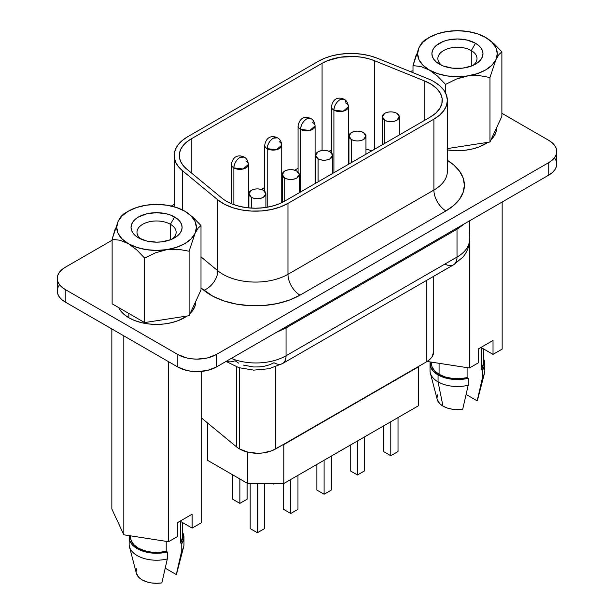 <?xml version="1.0" encoding="UTF-8"?>
<svg xmlns="http://www.w3.org/2000/svg" width="614" height="614" viewBox="0 0 614 614"><rect width="100%" height="100%" fill="white"/><g stroke="black" fill="none" stroke-linecap="round" stroke-linejoin="round"><path stroke-width="0.92" d="M447.368 171.283A45.973 26.54 0 0 1 433.898 190.056L287.974 274.304L433.898 190.056A17.031 9.832 -120 0 0 445.941 210.909L300.016 295.157A17.031 9.832 60 0 1 287.974 274.304A45.973 26.54 0 0 1 217.809 270.759A45.973 26.54 0 0 0 287.974 274.304A17.031 9.832 -120 0 0 300.016 295.157A62.996 36.372 180 0 1 203.863 290.299A17.031 11.39 129.5 0 0 217.809 270.759L201.001 256.898L217.809 270.759A17.031 11.39 -50.5 0 1 203.863 290.299L201.001 287.935L212.904 296.255L223.972 300.937L236.528 304.122L249.975 305.672L263.69 305.496L277.014 303.615L289.317 300.116L300.016 295.157L445.941 210.909L453.777 205.398L459.594 199.105L463.186 192.282L464.391 185.19L463.186 178.091L459.594 171.268L453.777 164.982L447.368 160.315A62.996 36.372 180 0 1 445.941 210.909A17.031 9.832 60 0 1 433.898 190.056A45.973 26.54 0 0 0 447.368 171.283L447.368 100.381A45.973 26.54 180 0 1 433.898 119.147L287.974 203.395A45.973 26.54 180 0 1 217.809 199.857L182.504 170.746A45.973 26.54 180 0 1 174.192 155.519A45.973 26.54 180 0 1 187.654 136.753L318.466 61.231A45.973 26.54 180 0 1 377.341 58.253L427.758 78.638A45.973 26.54 180 0 1 433.898 81.616A45.973 26.54 180 0 1 447.368 100.381L446.485 95.201L443.868 90.227L439.616 85.638L433.898 81.616A45.973 26.54 0 0 0 427.758 78.638L377.341 58.253L370.403 55.943L362.874 54.362L354.976 53.556L346.964 53.556L339.074 54.362L331.545 55.943L324.606 58.253L318.466 61.231L187.654 136.753L182.504 140.299L178.497 144.305L175.757 148.649L174.368 153.208L174.368 157.836L175.757 162.388L178.497 166.739L182.504 170.746L182.504 209.957L182.504 170.746L217.809 199.857L217.809 270.759L217.809 199.857L224.409 204.201L232.483 207.616L241.647 209.942L251.464 211.07L261.472 210.947L271.196 209.574L280.168 207.018L287.974 203.395L287.974 274.304L287.974 203.395L433.898 119.147L433.898 190.056L433.898 119.147L439.616 115.125L443.868 110.535L446.485 105.562L447.368 100.381M469.487 220.879L469.226 243.305C468.421 248.524 466.279 253.16 462.802 257.228L453.493 264.857A17.031 9.832 -120 0 0 457.016 257.066L286.047 355.767A17.031 9.832 60 0 1 282.524 363.565A17.031 9.832 -120 0 0 286.047 355.767A42.566 24.575 180 0 1 231.263 358.415A42.566 24.575 0 0 0 286.047 355.767L286.047 327.914L457.016 229.206A17.031 9.832 60 0 1 457.062 228.055A17.031 9.832 -120 0 0 457.016 229.206L462.879 225.031A42.566 24.575 180 0 0 463.777 224.171A42.566 24.575 180 0 1 462.879 225.031L457.016 229.206L457.016 257.066A42.566 24.575 0 0 0 469.487 239.683A42.566 24.575 180 0 1 457.016 257.066L457.016 229.206L286.047 327.914L286.047 355.767L457.016 257.066A17.031 9.832 60 0 1 453.493 264.857A17.031 9.832 60 0 1 444.981 264.012M172.235 239.053A19.579 11.305 0 0 0 170.408 224.287L174.622 216.988A25.542 14.744 180 0 1 174.622 237.841A25.542 14.744 180 0 1 138.503 237.841L138.503 237.841A25.542 14.744 180 0 1 138.503 216.988A25.542 14.744 180 0 1 174.622 216.988L170.408 224.287A19.579 11.305 180 0 1 176.141 232.276A19.579 11.305 180 0 1 172.235 239.053M170.408 239.805L170.408 224.287L170.408 239.805M471.283 50.578A19.579 11.305 0 0 0 444.613 50.026A19.579 11.305 0 0 0 441.765 65.345A19.579 11.305 180 0 1 437.859 58.568A19.579 11.305 180 0 1 449.947 48.122A19.579 11.305 180 0 1 471.283 50.578L471.283 66.097L471.283 50.578A19.579 11.305 180 0 1 477.017 58.568A19.579 11.305 180 0 1 473.11 65.345A19.579 11.305 0 0 0 471.283 50.578L475.497 43.279L471.283 50.578M439.378 64.132L439.378 64.132A25.542 14.744 180 0 1 439.378 43.279A25.542 14.744 180 0 1 475.497 43.279A25.542 14.744 180 0 1 475.497 64.132A25.542 14.744 180 0 1 439.378 64.132L436.201 61.899L433.845 59.343L432.386 56.58L431.895 53.702L432.386 50.824L433.845 48.061L436.201 45.513L443.247 41.445L447.667 40.079L457.438 38.958L467.216 40.079L475.497 43.279L478.674 45.513L481.038 48.061L482.489 50.824L482.98 53.702L482.489 56.58L481.038 59.343L478.674 61.899L471.629 65.967L462.419 68.169L452.457 68.169L443.247 65.967L439.378 64.132M128.871 317.783L128.871 313.47L128.871 317.783L134.804 320.592L141.573 322.68L148.918 323.969L156.562 324.407L164.199 323.969L171.552 322.68L178.321 320.592L186.978 316.033A39.166 22.611 0 0 1 128.871 317.783A39.166 22.611 0 0 1 118.717 307.606L120.382 310.446L123.997 314.353L128.871 317.783M447.368 149.931A39.166 22.611 0 0 0 487.854 142.325L479.196 146.884L472.427 148.972L465.082 150.261L457.438 150.691L447.368 149.931M491.039 139.7A39.166 22.611 0 0 0 496.603 128.08L495.851 132.494L493.618 136.738L491.039 139.7M236.666 366.926L236.666 446.977A25.542 14.744 0 0 0 239.529 448.941L239.529 367.863L239.529 448.941A25.542 14.744 180 0 1 236.666 446.977L201.285 417.804L236.666 446.977L236.666 366.926M339.926 99.721C336.272 102.246 334.269 105.723 333.909 110.152L343.188 111.211L348.445 106.675A8.512 4.912 180 0 1 343.188 111.211A8.512 4.912 180 0 1 333.909 110.152L333.909 172.711L333.909 110.152A8.512 4.912 180 0 1 331.414 106.675A8.512 4.912 0 0 0 333.909 110.152A8.512 4.912 -60 0 1 339.926 99.721A8.512 4.912 -60 0 1 344.185 99.299L339.926 99.721M345.951 103.198A8.512 4.912 180 0 1 348.445 106.675C348.054 103.014 346.641 100.558 344.185 99.299A8.512 4.912 -60 0 1 345.951 103.198M312.595 122.455A8.512 4.912 180 0 1 315.089 125.924A8.512 4.912 180 0 1 309.84 130.467A8.512 4.912 180 0 1 300.561 129.4A8.512 4.912 -60 0 1 306.578 118.978A8.512 4.912 -60 0 1 310.837 118.556L306.578 118.978C302.925 121.503 300.914 124.972 300.561 129.4L309.84 130.467L315.089 125.931M300.561 129.4L300.561 191.967L300.561 129.4A8.512 4.912 180 0 1 298.066 125.924A8.512 4.912 0 0 0 300.561 129.4M273.23 138.234C269.569 140.752 267.566 144.229 267.205 148.657L276.484 149.724L281.742 145.18A8.512 4.912 180 0 1 276.484 149.724A8.512 4.912 180 0 1 267.205 148.657L267.205 207.225L267.205 148.657A8.512 4.912 180 0 1 264.711 145.18A8.512 4.912 0 0 0 267.205 148.657A8.512 4.912 -60 0 1 273.23 138.234A8.512 4.912 -60 0 1 277.482 137.812L273.23 138.234M279.247 141.704A8.512 4.912 180 0 1 281.742 145.18C281.358 141.519 279.938 139.063 277.482 137.812A8.512 4.912 -60 0 1 277.49 137.812C274.527 136.293 266.821 134.443 264.711 145.18L264.711 191.292M239.874 157.483C236.221 160.008 234.218 163.485 233.857 167.914L243.136 168.98L248.394 164.437A8.512 4.912 180 0 1 243.136 168.98A8.512 4.912 180 0 1 233.857 167.914L233.857 204.654L233.857 167.914A8.512 4.912 180 0 1 231.363 164.437A8.512 4.912 0 0 0 233.857 167.914A8.512 4.912 -60 0 1 239.874 157.483A8.512 4.912 -60 0 1 244.134 157.061L239.874 157.483M245.899 160.96A8.512 4.912 180 0 1 248.394 164.437C248.002 160.776 246.59 158.32 244.134 157.061A8.512 4.912 -60 0 1 244.134 157.069C241.179 155.549 233.473 153.692 231.363 164.437L231.363 203.679M384.778 120.26L384.778 143.338L384.778 120.26A8.512 4.912 180 0 1 382.284 116.79A8.512 4.912 180 0 1 387.541 112.247A8.512 4.912 180 0 1 396.821 113.314A8.512 4.912 180 0 1 399.315 116.79A8.512 4.912 180 0 1 394.058 121.326A8.512 4.912 180 0 1 384.778 120.26C388.792 122.171 392.806 122.171 396.821 120.26L399.315 116.79L396.821 113.314C392.806 111.403 388.792 111.403 384.778 113.314L382.284 116.79L384.778 120.26M351.431 139.516L351.431 162.595L351.431 139.516A8.512 4.912 180 0 1 348.936 136.039A8.512 4.912 180 0 1 354.186 131.503A8.512 4.912 180 0 1 363.465 132.563A8.512 4.912 180 0 1 365.959 136.039A8.512 4.912 180 0 1 360.702 140.583A8.512 4.912 180 0 1 351.431 139.516C355.437 141.42 359.451 141.42 363.465 139.516L365.959 136.039L363.465 132.563C359.451 130.659 355.437 130.659 351.431 132.563L348.936 136.039L351.431 139.516M318.075 158.773L318.075 181.851L318.075 158.773A8.512 4.912 180 0 1 315.581 155.296A8.512 4.912 180 0 1 320.838 150.752A8.512 4.912 180 0 1 330.117 151.819A8.512 4.912 180 0 1 332.611 155.296A8.512 4.912 180 0 1 327.354 159.84A8.512 4.912 180 0 1 318.075 158.773C322.089 160.676 326.103 160.676 330.117 158.773L332.611 155.296L330.117 151.819C326.103 149.916 322.089 149.916 318.075 151.819L315.581 155.296L318.075 158.773M284.727 178.029L284.727 201.108L284.727 178.029A8.512 4.912 180 0 1 282.233 174.553A8.512 4.912 180 0 1 287.49 170.009A8.512 4.912 180 0 1 296.769 171.076A8.512 4.912 180 0 1 299.256 174.553A8.512 4.912 180 0 1 294.006 179.088A8.512 4.912 180 0 1 284.727 178.029C288.741 179.933 292.755 179.933 296.769 178.029L299.256 174.553L296.769 171.076C292.755 169.172 288.741 169.172 284.727 171.076L282.233 174.553L284.727 178.029M251.379 197.278L251.379 208.108L251.379 197.278A8.512 4.912 180 0 1 248.885 193.809A8.512 4.912 180 0 1 254.135 189.265A8.512 4.912 180 0 1 263.414 190.332A8.512 4.912 180 0 1 265.908 193.809A8.512 4.912 180 0 1 260.651 198.345A8.512 4.912 180 0 1 251.379 197.278C255.386 199.189 259.4 199.189 263.414 197.278L265.908 193.809L263.414 190.332C259.4 188.429 255.386 188.429 251.379 190.332L248.885 193.809L251.379 197.278M284.366 201.315A40.862 23.593 180 0 1 226.574 201.315A40.862 23.593 180 0 1 221.992 198.161L186.687 169.05A40.862 23.593 180 0 1 179.303 155.519A40.862 23.593 180 0 1 191.269 138.841L191.269 172.826L191.269 138.841L322.074 63.319L191.269 138.841L186.687 141.987L183.125 145.549L180.693 149.417L179.457 153.462L179.457 157.575L180.693 161.628L183.125 165.488L186.687 169.05L221.992 198.161A40.862 23.593 180 0 0 226.574 201.315L232.767 204.247L239.828 206.427L247.496 207.77L255.47 208.223L263.444 207.77L271.104 206.427L278.173 204.247L284.366 201.315L430.291 117.067L284.366 201.315M431.473 362.137L431.473 363.734A25.965 14.989 0 0 0 439.079 374.333L439.079 363.311L439.079 374.333L434.574 370.841L432.003 366.742L431.473 363.603M430.023 363.734L430.023 370.679A27.415 15.826 0 0 0 438.058 381.877A27.415 15.826 180 0 1 430.33 373.036L437.237 399.545A20.431 11.796 0 0 0 442.993 406.138L438.058 381.877L438.058 374.924A27.415 15.826 180 0 1 430.023 363.734A27.415 15.826 180 0 1 430.199 361.938L430.521 366.735L433.231 371.155L438.058 374.924L444.582 377.71L452.234 379.268L460.346 379.467L468.206 378.285L467.093 377.648L459.756 378.661L452.226 378.416L445.135 376.935L439.079 374.333A25.965 14.989 0 0 0 467.093 377.648L467.093 367.648L467.093 377.648L468.206 378.285A27.415 15.826 180 0 1 438.058 374.924L438.058 381.877A27.415 15.826 0 0 0 468.206 385.239L468.206 378.285L468.206 385.239A27.415 15.826 180 0 1 438.058 381.877L442.993 406.138A20.431 11.796 0 0 0 462.726 409.185L468.206 385.239L462.726 409.185L457.438 409.592L452.15 409.185L447.222 408.011L442.993 406.138L439.747 403.69L437.206 399.445M182.527 537.296L180.662 543.014L180.662 521.47L180.662 543.014A25.965 14.989 0 0 0 182.527 537.442L182.527 522.545M176.794 573.161L181.775 550.604L176.295 574.558A20.431 11.796 0 0 0 176.763 573.253L183.67 546.744A27.415 15.826 180 0 1 181.775 550.604A27.415 15.826 0 0 0 183.977 544.395L183.977 537.442A27.415 15.826 180 0 1 181.775 543.659L181.775 550.604L181.775 543.659L183.816 539.123L183.479 534.441L182.527 532.361A27.415 15.826 180 0 1 183.977 537.442M554.665 157.967L556.215 160.922L556.744 163.984L556.215 167.054L554.665 170.009L552.147 172.726L548.762 175.105L548.762 162.595L216.343 354.516L216.343 367.034L287.836 325.75L216.343 367.034L207.501 370.442L197.079 371.639L191.76 371.332L186.648 370.442L177.814 367.034L65.237 302.034L61.853 299.655L59.335 296.938L57.785 293.983L57.255 290.913L57.785 287.843L59.335 284.896M501.876 116.338L489.972 141.995L447.368 148.588L489.972 141.995L501.876 116.338L501.876 51.86L501.876 116.338M180.662 521.47L192.136 528.094L201.285 522.813L192.136 528.094L192.136 514.187L177.692 522.529L177.692 536.436L168.543 541.717L177.692 536.436L177.692 522.529L192.136 514.187L192.136 528.094L180.662 521.47M111.84 508.975L123.821 534.794L168.543 541.717L168.543 361.684L168.543 541.717L123.821 534.794L123.821 335.858L123.821 534.794L111.84 508.975L111.84 328.943L111.84 508.975M201.285 371.447L201.285 522.813L201.285 371.447M180.662 543.014L181.775 543.659L180.662 543.014M129.147 537.442L129.147 544.395A27.415 15.826 0 0 0 167.323 558.947L167.323 552.001A27.415 15.826 180 0 1 129.147 537.442A27.415 15.826 180 0 1 129.324 535.646L129.646 540.443L132.348 544.864L137.175 548.632L143.707 551.418L151.359 552.984L159.471 553.183L167.323 552.001L166.217 551.357L158.88 552.377L151.343 552.132L144.252 550.643L138.204 548.041L133.698 544.549L131.127 540.45L130.598 537.311M130.598 535.845L130.598 537.442A25.965 14.989 0 0 0 166.217 551.357L167.323 552.001L167.323 558.947L161.85 582.901L167.323 558.947A27.415 15.826 180 0 1 129.454 546.744L136.354 573.253A20.431 11.796 0 0 0 161.85 582.901L156.562 583.3L151.274 582.901L146.347 581.719L142.11 579.846L138.864 577.398L136.331 573.161M176.295 574.558L165.258 568.188L176.295 574.558M136.131 571.504L136.822 568.449M166.217 551.357L166.217 541.356L166.217 551.357M427.129 361.462L469.426 368.001L478.567 362.721L469.426 368.001L469.426 241.471L469.426 368.001L427.129 361.462M437.007 397.795L437.705 394.741M548.762 175.105L477.262 216.389L548.762 175.105A27.246 15.726 0 0 0 556.744 163.984L556.744 151.474A27.246 15.726 180 0 1 548.762 162.595L548.762 175.105M283.223 444.574L271.779 450.776L262.569 452.978L257.588 453.262L247.818 452.142L239.529 448.941A25.542 14.744 0 0 0 275.648 448.941L426.239 361.999L283.223 444.574L418.671 366.719L418.671 405.647L418.671 366.719L283.822 444.574L283.822 483.502L283.822 444.574L283.223 444.574M322.074 150.522L322.074 63.319A40.862 23.593 180 0 1 374.41 60.671L374.41 149.325L374.41 60.671L424.834 81.056L374.41 60.671L368.246 58.614L361.546 57.209L354.531 56.496L340.394 57.209L327.531 60.671L322.074 63.319L322.074 150.522M248.394 196.917L248.885 196.633L248.394 196.917M261.334 189.45L264.711 187.493L261.334 189.45M281.742 177.669L282.233 177.385L281.742 177.669M294.682 170.193L298.066 168.244L294.682 170.193M315.089 158.412L315.581 158.128L315.089 158.412M371.877 150.791A40.862 23.593 0 0 0 365.959 149.11L371.877 150.791M348.936 147.498A40.862 23.593 0 0 0 348.445 147.513L348.936 147.498M331.414 150.346A40.862 23.593 0 0 0 328.858 151.221L331.414 150.346M424.834 120.214L424.834 81.056A40.862 23.593 180 0 1 442.257 100.381A40.862 23.593 180 0 1 430.291 117.067L435.856 113.06L439.793 108.448L441.911 103.459L442.103 98.324L440.368 93.29L436.784 88.585L431.519 84.44L424.834 81.056L424.834 120.214M298.066 172.043L298.066 125.924C300.169 115.186 307.875 117.044 310.837 118.556L310.837 118.556C313.286 119.807 314.706 122.27 315.089 125.924L315.089 183.571M287.836 325.75L477.262 216.389L287.836 325.75M216.343 367.034L216.343 354.516A27.246 15.726 180 0 1 177.814 354.516L177.814 367.034A27.246 15.726 0 0 0 216.343 367.034M556.744 151.474L556.215 148.404L554.665 145.457L552.147 142.732L548.762 140.353L501.876 113.283L548.762 140.353A27.246 15.726 180 0 1 556.744 151.474L556.215 154.544L554.665 157.491L552.147 160.216L548.762 162.595L216.343 354.516L207.501 357.931L197.079 359.129L191.76 358.822L186.648 357.931L177.814 354.516L65.237 289.524L65.237 302.034L177.814 367.034L177.814 354.516L65.237 289.524A27.246 15.726 180 0 1 57.255 278.403A27.246 15.726 180 0 1 65.237 267.282L112.124 240.212L65.237 267.282L61.853 269.661L59.335 272.386L57.785 275.333L57.255 278.403L57.785 281.473L59.335 284.42L61.853 287.145L65.237 289.524L65.237 302.034A27.246 15.726 0 0 1 57.255 290.913L57.255 278.403M171.306 206.043L174.192 204.378L171.306 206.043M409.661 71.324A27.246 15.726 180 0 1 412.999 70.917L409.661 71.324M190.163 313.409L192.742 310.446L194.968 306.202L195.72 301.796A39.166 22.611 0 0 1 190.163 313.409M278.725 331.353L286.047 327.914A17.031 9.832 60 0 1 286.093 326.755A17.031 9.832 -120 0 0 286.047 327.914L278.725 331.353A42.566 24.575 180 0 1 277.244 331.867M226.059 361.423L238.869 367.663L253.805 370.127L269.001 368.738L282.524 363.565A17.031 9.832 60 0 1 274.013 362.721L269.676 364.731L264.688 366.151L259.285 366.911L253.728 366.988L243.182 365.061M238.692 363.166L235.032 360.756A17.031 11.39 -50.5 0 1 226.359 361.247M433.722 351.492L432.179 356.619L429.723 359.497L426.239 361.999L426.239 280.59L426.239 361.999A25.542 14.744 0 0 0 433.722 351.576L433.722 276.269M275.648 366.773L275.648 448.941L275.648 366.773M207.371 422.816L207.371 460.216L207.371 422.816M418.671 405.647L283.822 483.502L247.703 483.502L247.703 452.111L247.703 483.502L207.371 460.216L247.703 483.502L283.822 483.502L418.671 405.647M383.573 451.559L383.573 425.909L383.573 451.559L390.796 455.734L390.796 421.741L390.796 455.734L383.573 451.559M398.026 451.559L398.026 417.566L398.026 451.559L390.796 455.734L398.026 451.559M350.226 470.815L350.226 445.165L350.226 470.815L357.448 474.983L357.448 440.998L357.448 474.983L350.226 470.815M364.67 470.815L364.67 436.823L364.67 470.815L357.448 474.983L364.67 470.815M316.87 490.072L316.87 464.422L316.87 490.072L324.1 494.239L324.1 460.247L324.1 494.239L316.87 490.072M331.322 490.072L331.322 456.079L331.322 490.072L324.1 494.239L331.322 490.072M283.522 509.328L283.522 483.502L283.522 509.328L290.744 513.496L290.744 479.503L290.744 513.496L283.522 509.328M297.967 509.328L297.967 475.336L297.967 509.328L290.744 513.496L297.967 509.328M250.174 528.577L250.174 483.502L250.174 528.577L257.396 532.752L257.396 483.502L257.396 532.752L250.174 528.577M264.619 528.577L264.619 483.502L264.619 528.577L257.396 532.752L264.619 528.577M273.23 483.502L273.23 484.124L272.14 483.502L273.23 484.124L273.23 483.502M274.312 483.502L273.23 484.124L274.312 483.502M232.652 499.213L232.652 474.814L232.652 499.213L239.874 503.38L239.874 478.981L239.874 503.38L232.652 499.213M247.104 499.213L247.104 483.157L247.104 499.213L239.874 503.38L247.104 499.213M483.402 363.588L481.545 369.306L481.545 347.754L493.019 354.385L502.16 349.105L502.16 202.014L502.16 349.105L493.019 354.385L493.019 340.478L478.567 348.821L478.567 362.721L478.567 348.821L493.019 340.478L493.019 354.385L481.545 347.754L481.545 369.306L482.65 369.95L484.699 365.414L484.354 360.725L483.402 358.653A27.415 15.826 180 0 1 484.853 363.734A27.415 15.826 180 0 1 482.65 369.95L482.65 376.896A27.415 15.826 0 0 0 484.853 370.679L484.853 363.734M483.402 348.836L483.402 363.734A25.965 14.989 0 0 1 481.545 369.306L482.65 369.95L482.65 376.896L477.178 400.85A20.431 11.796 0 0 0 477.646 399.545L484.546 373.036A27.415 15.826 180 0 1 482.65 376.896L477.178 400.85L466.141 394.472L477.178 400.85L477.669 399.445M484.185 367.21A27.415 15.826 180 0 1 484.546 373.036M422.033 42.535L424.903 39.956L422.033 42.535L418.955 47.746A39.841 23.002 180 0 1 429.263 37.439A39.841 23.002 180 0 1 447.13 31.483A39.841 23.002 180 0 1 485.613 37.439L486.127 37.738M493.978 43.678L485.613 37.439A39.841 23.002 180 0 1 495.928 59.658A39.841 23.002 180 0 1 467.753 75.921L479.158 75.56L489.972 77.517L495.928 59.658L498.982 54.469L501.876 51.86L493.978 43.678L501.876 51.86L498.982 54.469L495.928 59.658L489.972 77.517L489.972 141.995L489.972 77.517L479.158 75.56L467.753 75.921L456.271 79.114L445.534 84.394L445.534 92.96L445.534 84.394L437.636 76.205L429.263 69.965L420.889 66.542L412.999 65.614L412.999 72.675L412.999 65.614L415.993 55.452M485.728 37.5L477.362 33.785L467.753 31.483L457.438 30.7L447.13 31.483L437.521 33.785L429.263 37.439L422.931 42.205L419.04 47.57M418.955 47.746L412.999 65.614L420.889 66.542L429.263 69.965A39.841 23.002 180 0 1 418.955 47.746L417.597 53.702L418.955 59.658L422.931 65.207L429.263 69.965L437.521 73.626L447.13 75.921L457.438 76.704L467.753 75.921A39.841 23.002 180 0 1 429.263 69.965L437.636 76.205L445.534 84.394L456.271 79.114L461.912 77.195L477.362 73.626L485.613 69.965L491.944 65.207L495.928 59.658L497.279 53.702L495.928 47.746L491.944 42.205L485.544 37.4M424.903 39.956L429.263 37.439M185.251 211.454L184.737 211.147A39.841 23.002 180 0 1 195.045 233.366L198.122 228.155L201.001 225.568L201.001 290.054L189.097 315.711L189.097 251.226L189.097 315.711L144.651 322.58L144.651 258.103L155.465 252.799L166.87 249.629L178.352 249.276L189.097 251.226L195.045 233.366L198.122 228.155L201.001 225.568L201.001 290.054L189.097 315.711L144.651 322.58L112.124 303.8L112.124 239.322L120.006 240.251L128.387 243.681L136.761 249.913L144.651 258.103L144.651 322.58L112.124 303.8L112.124 239.322L120.006 240.251L128.387 243.681A39.841 23.002 180 0 1 118.072 221.462L117.988 221.646M193.103 217.387L201.001 225.568L193.103 217.387L184.668 211.109M128.387 211.147L124.028 213.664L121.135 216.274L118.072 221.462A39.841 23.002 180 0 1 128.387 211.147A39.841 23.002 180 0 1 146.247 205.191L146.239 205.199A39.841 23.002 180 0 1 184.737 211.147L176.479 207.494L166.87 205.191L156.562 204.408L146.247 205.191L136.638 207.494L128.387 211.147L122.056 215.913L118.072 221.462L112.124 239.322L115.087 229.237M140.89 239.053A19.579 11.305 180 0 1 136.983 232.276A19.579 11.305 180 0 1 149.072 221.838A19.579 11.305 180 0 1 170.408 224.287A19.579 11.305 0 0 0 143.737 223.734A19.579 11.305 0 0 0 140.89 239.053M184.845 211.216L191.069 215.913L195.045 221.462L196.403 227.41L195.045 233.366A39.841 23.002 180 0 1 166.87 249.629L178.352 249.276L189.097 251.226L195.045 233.366L191.069 238.915L184.737 243.681L176.479 247.335L166.87 249.629A39.841 23.002 180 0 1 128.387 243.681L136.761 249.913L144.651 258.103L155.465 252.799L166.87 249.629L156.562 250.42L146.247 249.629L136.638 247.335L128.387 243.681L122.056 238.915L118.072 233.366L116.721 227.41L118.072 221.462L119.615 218.5L124.028 213.664M138.503 237.841L135.326 235.607L132.962 233.059L131.511 230.288L131.02 227.41L131.511 224.54L132.962 221.769L135.326 219.221L138.503 216.988L146.784 213.787L156.562 212.667L166.333 213.787L170.753 215.153L177.799 219.221L180.155 221.769L181.614 224.54L182.105 227.41L181.614 230.288L180.155 233.059L177.799 235.607L170.753 239.675L161.543 241.878L156.562 242.162L146.784 241.033L138.503 237.841M348.445 164.322L348.445 106.675M281.742 202.704L281.742 145.18M248.394 207.87L248.394 164.437M399.315 134.95L399.315 116.79M365.959 154.206L365.959 136.039M332.611 173.455L332.611 155.296M299.256 192.712L299.256 174.553M265.908 207.44L265.908 193.809M248.885 207.916L248.885 193.809M282.233 202.459L282.233 174.553M315.581 183.287L315.581 155.296M348.936 164.038L348.936 136.039M382.284 144.781L382.284 116.79M331.414 152.786L331.414 106.675C333.525 95.93 341.231 97.787 344.185 99.299M174.192 155.618L174.192 206.788M453.493 264.857L282.524 363.565"/></g></svg>
